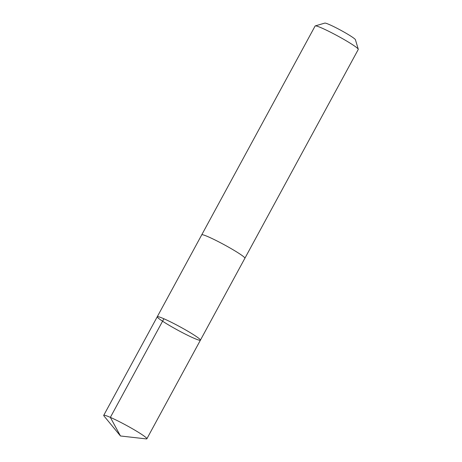 <?xml version="1.0" encoding="UTF-8"?>
<svg xmlns="http://www.w3.org/2000/svg" width="462" height="462" viewBox="0 0 462 462"><rect width="100%" height="100%" fill="white"/><g stroke="black" fill="none" stroke-linecap="round" stroke-linejoin="round"><path stroke-width="0.69" d="M201.721 234.869A24.55 2.01 28.5 0 1 201.738 234.829A24.544 2.01 28.5 0 1 221.154 243.104A24.544 2.01 28.5 0 1 244.883 258.252L200.41 340.171A24.55 2.01 -151.5 0 0 179.799 326.692A24.55 2.01 -151.5 0 0 157.265 316.747A24.55 2.01 -151.5 0 0 181 331.895A24.55 2.01 -151.5 0 0 200.41 340.171A24.55 2.01 -151.5 0 0 179.799 326.692A24.55 2.01 -151.5 0 0 157.265 316.747L103.719 415.355A24.55 2.01 28.5 0 1 123.135 423.631A24.55 2.01 28.5 0 1 146.87 438.784A24.55 2.01 28.5 0 1 146.252 438.9L120.461 435.972L103.962 415.939A24.55 2.01 28.5 0 1 103.719 415.355M157.265 316.747L201.744 234.829A24.55 2.01 28.5 0 1 221.154 243.104A24.55 2.01 28.5 0 1 244.889 258.258A24.55 2.01 28.5 0 1 244.866 258.293M201.738 234.829L315.124 25.999A24.55 2.01 28.5 0 1 315.275 25.895A24.55 2.01 28.5 0 1 334.534 34.275A24.55 2.01 28.5 0 1 358.281 49.243A24.55 2.01 28.5 0 1 358.275 49.428L244.889 258.258M315.275 25.895L324.826 23.1A17.464 1.432 28.5 0 1 338.531 29.06A17.464 1.432 28.5 0 1 355.417 39.709L358.281 49.243M163.906 318.768L110.36 417.377L120.461 435.972M200.41 340.171L146.87 438.784"/></g></svg>
